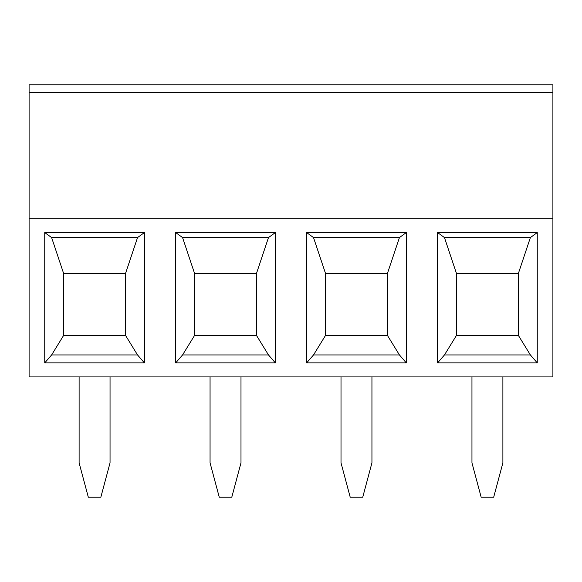 <?xml version="1.0" encoding="UTF-8"?>
<svg xmlns="http://www.w3.org/2000/svg" width="582" height="582" viewBox="0 0 582 582"><rect width="100%" height="100%" fill="white"/><g stroke="black" fill="none" stroke-linecap="round" stroke-linejoin="round"><path stroke-width="0.87" d="M29.1 92.422L29.1 376.925L552.9 376.925L552.9 84.783L29.1 84.783L29.1 92.422L552.9 92.422M437.591 232.567L537.259 232.567L537.259 362.884L530.384 354.947L518.489 335.603L456.361 335.603L444.466 354.947L437.591 362.884L437.591 232.567L444.466 237.572L456.492 273.525L518.358 273.525L518.358 335.603M537.259 232.567L530.384 237.572L518.358 273.525M456.492 335.603L456.492 273.525M530.384 237.572L444.466 237.572M44.741 362.884L44.741 232.567L144.409 232.567L144.409 362.884L44.741 362.884L51.616 354.947L63.511 335.603L125.639 335.603L137.534 354.947L51.616 354.947M29.1 218.825L552.9 218.825M175.691 362.884L175.691 232.567L275.359 232.567L275.359 362.884L175.691 362.884L182.566 354.947L194.461 335.603L256.589 335.603L268.484 354.947L182.566 354.947M306.641 362.884L306.641 232.567L406.309 232.567L406.309 362.884L306.641 362.884L313.516 354.947L325.411 335.603L387.539 335.603L399.434 354.947L313.516 354.947M537.259 362.884L437.591 362.884M530.384 354.947L444.466 354.947M144.409 362.884L137.534 354.947M63.642 335.603L63.642 273.525L51.616 237.572L44.741 232.567M144.409 232.567L137.534 237.572L51.616 237.572M125.508 335.603L125.508 273.525L63.642 273.525M137.534 237.572L125.508 273.525M387.408 273.525L325.542 273.525L313.516 237.572L399.434 237.572L387.408 273.525L387.408 335.603M406.309 232.567L399.434 237.572M306.641 232.567L313.516 237.572M406.309 362.884L399.434 354.947M325.542 335.603L325.542 273.525M256.458 273.525L194.592 273.525L182.566 237.572L268.484 237.572L256.458 273.525L256.458 335.603M275.359 232.567L268.484 237.572M175.691 232.567L182.566 237.572M275.359 362.884L268.484 354.947M194.592 335.603L194.592 273.525M502.892 376.925L502.892 462.85L493.682 497.217L481.168 497.217L471.958 462.85L471.958 376.925M371.942 376.925L371.942 462.85L362.732 497.217L350.219 497.217L341.008 462.85L341.008 376.925M240.992 376.925L240.992 462.85L231.782 497.217L219.268 497.217L210.058 462.85L210.058 376.925M110.042 376.925L110.042 462.85L100.832 497.217L88.319 497.217L79.108 462.85L79.108 376.925"/></g></svg>
